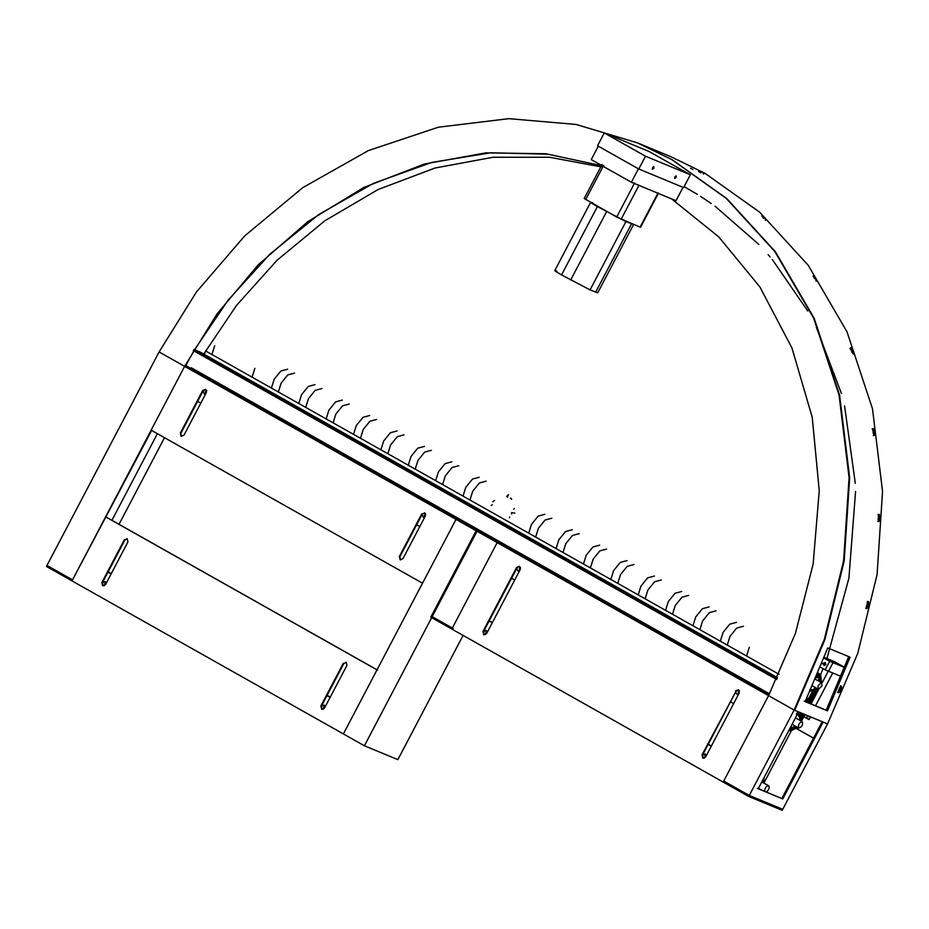 <?xml version="1.0" encoding="UTF-8"?>
<svg xmlns="http://www.w3.org/2000/svg" width="929" height="929" viewBox="0 0 929 929"><rect width="100%" height="100%" fill="white"/><g stroke="black" fill="none" stroke-linecap="round" stroke-linejoin="round"><path stroke-width="1.39" d="M601.435 165.652L545.776 153.749L485.844 152.855L424.216 164.073L363.866 187.426L307.708 221.741L258.204 264.846L216.945 314.014L184.627 366.363L159.08 351.952L196.483 291.915L244.687 235.931L302.738 187.67L368.383 150.579L438.372 127.203L508.871 118.657L576.201 124.474L637.375 142.834L671.632 159.509L726.153 198.295L774.821 251.504L813.595 318.043L839.026 394.93L849.083 477.587L843.613 560.744L824.302 639.466L794.121 710.058L768.573 695.647L795.433 633.369L813.154 564.066L819.25 490.709L812.225 417.26L791.972 348.05L759.922 287.003L718.721 236.849L671.609 198.899M757.356 788.268L782.764 798.928L758.227 788.767L798.58 711.904L794.121 710.058L749.285 795.456L782.741 809.31L749.285 795.456L748.739 796.478L723.192 782.079L723.737 781.045L749.285 795.456L723.737 781.045L769.154 694.532L185.196 365.236L184.627 366.363L794.121 710.058L827.576 723.912L857.769 653.331L877.081 574.598L882.55 491.441L872.494 408.783L847.062 331.908L808.276 265.357L759.62 212.16L705.099 173.375L670.843 156.687L637.956 143.066L672.213 159.753L726.733 198.539L775.401 251.747L814.176 318.287L839.607 395.173L849.663 477.82L844.194 560.977L824.882 639.709L794.701 710.29L824.882 639.709L844.194 560.977L849.663 477.82L839.607 395.173L814.176 318.287L775.401 251.747L726.733 198.539L672.213 159.753L637.666 142.95M601.411 165.699L548.087 154.191L490.779 152.762L431.718 162.436L373.516 183.315L318.786 214.518L269.782 254.244L228.093 300.16L194.544 349.722L228.093 300.16L269.782 254.244L318.786 214.518L373.516 183.315L431.718 162.436L490.779 152.762L548.087 154.191L601.411 165.699M193.871 350.872L185.754 365.561L193.871 350.872M692.802 169.542L690.642 168.254L692.999 169.589M700.698 172.806L698.527 171.517L700.884 172.852M805.164 701.616L827.762 647.943L850.07 657.186L827.472 710.859L805.164 701.616M804.224 701.081L826.531 710.325L849.106 656.64M827.472 710.859L826.531 710.325M838.562 692.79L838.457 690.653L839.804 687.541L841.453 686.136L841.593 688.284L840.246 691.397L839.247 690.944L840.582 687.855L841.593 688.284M840.455 685.707L840.582 687.855M838.573 692.79L840.246 691.397M839.247 690.944L837.586 692.349M866.896 608.623L866.351 606.347L868.301 601.527M867.326 601.377L867.802 603.629L868.882 603.804L868.406 601.551M868.882 603.804L868.127 607.09L867.059 606.892L867.802 603.629M866.803 608.588L868.127 607.09M867.059 606.892L865.723 608.402M879.113 521.517L878.102 519.218L878.973 514.341M878.056 514.457L878.892 516.721L880.007 516.629L879.171 514.376M880.007 516.629L879.891 519.95L878.776 520.019L878.892 516.721M878.915 521.483L879.891 519.95M878.776 520.019L877.8 521.541M874.642 435.376L873.202 433.146L873.005 428.466M872.18 428.838L873.376 431.033L874.468 430.684L873.272 428.49M874.468 430.684L874.99 433.889L873.887 434.215L873.376 431.033M874.375 435.353L874.99 433.889M873.887 434.215L873.283 435.666M853.681 354.065L851.858 352.01L850.674 347.748M849.942 348.34L851.487 350.384L852.52 349.803L850.976 347.76M852.52 349.803L853.646 352.741L852.613 353.31L851.487 350.384M853.379 354.054L853.646 352.741M814.21 278.398L815.128 277.597L816.823 280.152L816.881 281.243L813.27 275.785L813.339 276.865M815.128 277.597L813.27 275.785M816.881 281.243L816.823 280.152L815.894 280.93M763.22 218.292L763.986 217.316L766.158 219.36L762.198 216.573M763.986 217.316L766.634 220.208L761.826 215.783M766.495 220.161L766.158 219.36L765.38 220.324M700.791 172.748L701.36 171.633L704.484 173.549L699.572 170.901M701.36 171.633L699.003 170.46M704.484 173.549L703.927 173.084L703.334 174.187M602.7 167.174L549.666 157.268L493.078 157.256L435.097 167.998L378.196 189.481L324.848 220.788L277.132 260.178L236.523 305.409L203.741 354.088M205.483 351.626L204.09 354.274M821.968 663.782L823.733 663.027M825.881 664.699L824.093 665.478C822.862 663.863 823.268 662.9 825.289 662.586L825.881 664.699M820.516 667.208L825.184 669.844L829.667 661.309L824.046 658.138M825.184 669.844L840.803 676.312L842.847 672.41M829.667 661.309L833.023 662.691L828.529 671.226L833.023 662.691L845.285 667.777L834.335 661.599L824.302 657.442M824.197 657.72L833.023 662.691L824.197 657.72M769.514 693.835L191.304 367.768M193.313 350.558L776.632 679.494L777.167 678.367L193.964 349.49L193.313 350.558M200.107 352.033L777.515 677.636L200.107 352.033L193.964 349.49M556.111 548.493L558.852 539.784L565.564 531.527L572.276 529.739M563.044 552.407L565.784 543.686L572.508 535.441L579.208 533.652M645.156 598.717L647.908 589.996L654.62 581.751L661.32 579.963M638.223 594.804L640.975 586.083L647.687 577.838L654.388 576.05M692.976 625.67L695.716 616.961L702.429 608.704L709.129 606.916M699.909 629.583L702.649 620.862L709.361 612.617L716.073 610.829M590.414 567.84L593.155 559.13L599.879 550.874L606.579 549.085M583.482 563.938L586.222 555.217L592.946 546.972L599.646 545.172M665.594 610.237L668.346 601.516L675.058 593.271L681.758 591.483M672.538 614.15L675.278 605.429L681.991 597.184L688.691 595.396M720.347 641.115L723.087 632.394L729.799 624.149L736.511 622.349M727.279 645.016L730.02 636.307L736.732 628.05L743.444 626.262M528.74 533.06L531.481 524.339L538.193 516.094L544.893 514.306M535.673 536.974L538.414 528.253L545.126 520.008L551.838 518.219M617.785 583.284L620.537 574.563L627.249 566.318L633.95 564.518M610.852 579.371L613.593 570.65L620.317 562.405L627.017 560.617M442.61 484.497L445.351 475.776L452.063 467.531L458.763 465.731M435.666 480.583L438.418 471.862L445.13 463.617L451.831 461.829M353.554 434.273L356.295 425.552L363.018 417.307L369.719 415.518M360.487 438.186L363.227 429.465L369.951 421.22L376.651 419.432M305.746 407.32L308.486 398.599L315.198 390.354L321.91 388.554M298.813 403.407L301.553 394.686L308.265 386.441L314.966 384.652M408.296 465.15L411.048 456.429L417.76 448.184L424.46 446.384M415.228 469.052L417.98 460.343L424.692 452.086L431.393 450.298M333.116 422.753L335.857 414.032L342.58 405.787L349.281 403.999M326.184 418.84L328.924 410.119L335.636 401.874L342.348 400.085M271.431 387.974L274.183 379.253L280.895 371.008L287.595 369.208M278.375 391.875L281.115 383.166L287.827 374.91L294.528 373.121M469.981 499.93L472.722 491.209L479.434 482.964L486.134 481.176M463.048 496.016L465.789 487.295L472.501 479.05L479.201 477.262M380.925 449.706L383.665 440.996L390.389 432.751L397.089 430.951M387.857 453.619L390.61 444.898L397.322 436.653L404.022 434.865M820.481 687.53L822.06 685.579L821.19 682.722L818.077 685.672L818.147 689.155L820.481 687.53M252.096 377.058L254.836 368.337M214.692 345.704L211.951 354.425M746.626 655.932L749.366 647.211M653.551 166.663L652.274 168.939M675.859 175.906L674.582 178.171M598.299 146.178L591.25 159.602L631.395 182.247L676.01 200.722L683.047 187.333M631.395 182.247L638.444 168.811M653.853 168.23L652.472 169.217L652.518 167.673L653.865 166.674L653.853 168.23M652.321 169.055L653.691 166.639M676.161 177.474L674.791 178.461L674.826 176.916L676.173 175.918L676.161 177.474M674.628 178.298L675.998 175.883M597.544 145.748L638.78 169.008L645.504 156.2L604.268 132.94L597.544 145.748M645.504 156.2L690.352 174.768L683.628 187.577L638.78 169.008M690.352 174.768L649.104 151.508L604.268 132.94M836.808 663.666L833.638 661.936L836.808 663.666M840.013 687.112L840.315 688.494M839.526 690.317L838.306 691.06M867.152 602.863L867.651 604.291M867.21 606.231L866.246 607.043M878.219 516.001L878.869 517.395M878.799 519.346L878.172 520.159M872.772 430.464L873.481 431.683M873.783 433.564L873.515 434.249M851.173 350.221L851.719 350.988M848.711 656.629L826.183 710.174M827.077 710.627L849.64 657.012M584.62 198.713L616.705 217.061L640.557 227.291L658.487 193.139M556.866 271.163C553.196 269.758 554.752 271.001 561.546 274.903L590.078 289.894L597.719 292.821L633.59 224.493L625.949 221.566L597.417 206.586C590.623 202.685 589.056 201.442 592.737 202.847M803.631 716.514L809.264 719.267M809.089 719.603L804.026 716.944M804.781 714.331L807.51 715.876L806.372 718.059M807.51 715.876L810.332 717.246L809.182 719.441M807.893 700.025L805.64 701.662M805.71 700.512L809.124 697.714M813.699 690.386L815.07 687.414M818.019 680.76L818.437 679.784M819.401 677.52L819.796 676.614L820.47 682.153M820.446 675.058L823.071 668.648M824.302 665.547L825.428 662.644M826.752 659.16L848.897 578.268L855.574 491.499M855.307 483.335L844.577 405.845M841.395 393.455L816.289 327.171M807.754 310.994L772.324 259.551M770.083 256.903L768.178 254.697M758.9 244.49L715.04 206.18M711.242 203.497L700.501 196.344M697.365 194.382L684.267 186.717M782.764 798.928L823.117 722.065L827.576 723.912L782.206 810.343L748.739 796.478M796.617 728.591L813.549 738.137M763.893 783.077L791.09 731.274M781.893 798.429L822.246 721.578M813.514 738.195L796.571 728.65M802.215 721.682C799.033 722.797 797.872 724.922 798.754 728.046C801.948 727.105 803.132 725.003 802.308 721.728L802.215 721.682M766.379 792.007C769.003 789.801 769.769 787.734 768.678 785.783L768.585 785.737C766.193 786.085 764.857 787.931 764.579 791.264M763.232 782.706L764.37 777.062M738.311 694.427L738.358 692.035L739.449 690.932M519.334 570.94L519.381 568.548L520.472 567.445M511.542 578.302L514.689 580.079M730.519 701.79L733.666 703.555M519.52 570.87L518.045 570.882C516.164 568.629 516.687 567.108 519.625 566.33L517.151 567.631L483.521 631.674L486.273 630.477L487.446 631.975M738.497 694.358L737.034 694.369C735.141 692.117 735.663 690.595 738.601 689.817L736.128 691.106L702.498 755.161L705.25 753.953L706.423 755.463M487.214 631.348L485.751 632.603L485.553 634.612M484.16 634.809L483.521 631.674L484.16 634.809M706.191 754.824L704.728 756.078L704.53 758.099M703.148 758.285L702.498 755.161L703.148 758.285M711.393 745.999L708.246 744.222M492.405 622.523L489.258 620.746M711.254 746.254L708.107 744.489M492.277 622.778L489.13 621.002M497.178 542.606L476.159 530.761L431.323 616.159L452.342 628.016L497.178 542.606L451.808 629.038L723.192 782.079L768.573 695.647L497.178 542.606M452.678 629.525L430.789 617.181L431.323 616.159L453.224 628.503L452.678 629.525M520.263 569.465L486.633 633.508L483.695 634.623L482.987 631.453L516.617 567.398L519.555 566.295L520.263 569.465M735.594 690.886L738.543 689.782L739.24 692.941L705.61 756.996L702.87 758.203L701.964 754.94L736.128 691.106M790.939 730.066L789.685 728.847M797.616 727.395L791.392 730.322L789.894 728.452M818.344 689.237L810.669 703.752L818.379 689.248M804.955 714.54L801.413 721.229L804.978 714.552M817.067 675.592L820.319 675.627M816.788 676.266L820.562 675.743L821.48 682.722M791.496 729.091L796.606 726.838M797.082 727.105L791.914 729.346L790.498 727.302M800.45 720.683L803.933 714.122M809.647 703.323L817.381 688.714M817.845 688.981L810.146 703.532M804.433 714.331L800.926 720.95M816.289 677.438L820.017 676.718L820.946 682.42M812.422 691.466L806.778 702.138M801.065 712.926L799.683 715.539M796.037 726.513L791.984 728.046L790.846 726.629M816.103 677.856L818.972 677.462L819.901 681.828M816.87 688.435L809.113 703.102M803.399 713.902L799.95 720.405M800.264 716.329L801.878 713.275M807.591 702.475L814.512 689.411M814.257 689.353L807.359 702.382M801.646 713.17L799.997 716.282M818.124 673.072L818.728 673.409M818.066 673.223L819.517 673.92M816.324 688.122L808.52 702.858M802.819 713.658L799.404 720.091L800.577 716.48L799.66 717.049L800.008 714.041L798.882 715.191L798.301 714.784L798.057 712.578M818.681 677.334L819.355 681.514M795.491 726.199L791.554 727.79M817.775 673.931L820.377 674.338M817.543 674.477L820.655 674.466L821.55 682.757M797.674 727.442L790.382 731.088L789.104 729.95M789.871 730.786L788.976 730.182M815.801 689.051L816.173 687.971L814.838 689.144L815.128 689.852L814.385 689.248L815.116 689.655M810.448 689.225L810.889 690.038L810.018 691.443L812.666 690.142L812.352 691.49L814.977 689.225L813.967 688.656M812.352 691.49L811.702 689.771L812.712 690.34M810.936 689.771L813.932 689.713M791.322 729.358L791.833 728.777M798.325 712.717L796.432 714.749M799.091 715.063L798.081 714.494L799.892 713.832M799.66 718.605L799.463 716.154L797.256 714.598M800.229 716.84L799.381 716.364L800.577 716.48M111.921 520.298L157.396 433.68M151.636 430.441L71.997 580.88L184.627 366.363L159.08 351.952L46.984 565.447L72.532 579.859L46.984 565.447L46.45 566.481L343.382 733.922L456.151 519.137L422.521 583.191L151.137 430.15L184.755 366.107L477.169 530.993L364.412 745.778L397.867 759.632L463.095 635.401M205.46 393.942L205.506 391.562L206.598 390.459M181.503 436.456L180.865 433.332L203.277 390.633L205.75 389.344L203.277 390.633L204.183 393.896L205.657 393.884M424.448 517.43L424.495 515.038L425.575 513.934M400.48 559.943L399.842 556.819L422.254 514.12L424.727 512.82L422.254 514.12L423.159 517.372L424.634 517.36M419.803 526.569L416.656 524.792M200.827 403.081L197.68 401.305M323.408 709.21L323.606 707.19L325.069 705.935M325.301 706.574L324.128 705.065L321.376 706.272L322.015 709.396L321.376 706.272L343.8 663.561L346.273 662.272M104.431 585.723L104.629 583.702L106.092 582.448M106.312 583.087L105.151 581.577L102.399 582.785L103.038 585.909L102.399 582.785L124.811 540.086L127.285 538.797M108.136 571.846L111.283 573.623M327.113 695.333L330.259 697.11M108.008 572.113L111.155 573.878M326.985 695.589L330.132 697.365M105.627 516.838L377.011 669.867L343.382 733.922L364.412 745.778M105.511 584.62L127.935 541.921L127.227 538.75L124.277 539.865L101.865 582.564L102.562 585.723L105.511 584.62M343.265 663.341L320.842 706.04L321.748 709.303L324.488 708.107L346.912 665.408L346.203 662.238L343.8 663.561M377.546 670.088L106.161 517.058M206.389 392.468L205.692 389.309L202.743 390.412L180.331 433.111L181.027 436.27L183.977 435.167L206.389 392.468M421.72 513.9L399.307 556.599L400.202 559.85L402.954 558.654L425.377 515.955L424.669 512.785L422.254 514.12M119.028 524.316L164.503 437.698M514.283 508.523L513.725 509.255M514.817 513.133L511.6 512.553L511.624 514.062M509.673 516.965L509.406 517.813M508.511 494.843L506.979 496.725L507.675 497.12M510.904 498.188L511.682 499.326M491.139 505.492L492.289 504.702M492.776 501.799L494.588 500.394M508.279 494.704L506.677 496.55L507.362 496.945M510.532 498.199L511.31 499.128M639.059 185.138L621.118 219.302M634.646 182.897L616.705 217.061M658.022 192.988L640.081 227.152M603.618 165.408L585.688 199.572M570.673 280.047L606.544 211.731M590.078 289.894L625.949 221.566M595.652 292.205L631.523 223.877M561.546 274.903L597.417 206.586M809.426 716.398L811.841 717.455L810.262 717.374M205.588 350.941L779.048 674.315M814.269 689.063L815.116 689.539M811.783 690.398L812.631 690.874M811.818 690.642L812.55 691.06M810.889 690.038L809.879 689.469M809.751 690.201L810.587 690.677M809.716 690.468L810.448 690.886M797.152 713.019L797.883 713.437M796.966 713.217L797.802 713.693M796.455 713.797L797.454 714.366M798.882 713.96L799.614 714.378M798.661 714.099L799.497 714.575M799.602 716.317L800.333 716.723M798.824 716.48L799.834 717.049M520.577 568.095L519.996 567.77M486.378 631.813L487.26 632.312M705.355 755.3L706.249 755.8M425.691 514.585L425.11 514.26M206.714 391.097L206.133 390.772M105.244 582.924L106.138 583.424M324.233 706.4L325.115 706.911M815.476 679.331L821.7 682.838M812.538 685.985L818.147 689.155M584.155 198.574L602.085 164.421M554.799 270.548L590.67 202.232M832.756 672.979L815.534 705.773M828.273 671.121L821.991 683.094M818.751 689.272L811.063 703.915M798.754 728.046L792.077 724.283M802.308 721.728L795.445 717.862M761.083 789.813L758.459 788.326M768.678 785.783L761.826 781.916"/></g></svg>
